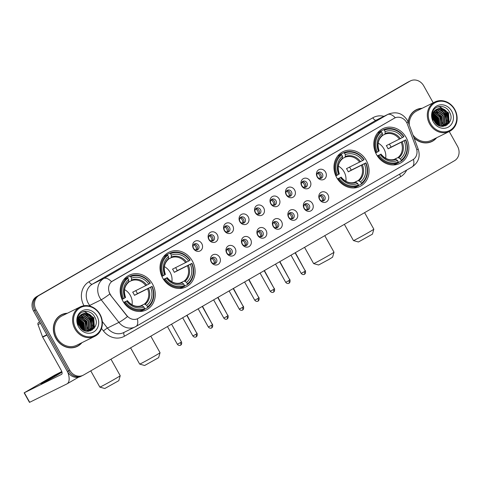 <?xml version="1.0" encoding="UTF-8"?>
<svg xmlns="http://www.w3.org/2000/svg" width="483" height="483" viewBox="0 0 483 483"><rect width="100%" height="100%" fill="white"/><g stroke="black" fill="none" stroke-linecap="round" stroke-linejoin="round"><path stroke-width="0.72" d="M162.753 278.111A19.338 17.086 63.7 0 0 186.118 286.896A19.338 17.086 63.7 0 0 192.361 261.007A19.338 17.086 63.7 0 0 168.996 252.223A19.338 17.086 63.7 0 0 162.753 278.111M336.711 177.611A19.338 17.086 63.7 0 0 360.077 186.396A19.338 17.086 63.7 0 0 366.319 160.507A19.338 17.086 63.7 0 0 342.954 151.722A19.338 17.086 63.7 0 0 336.711 177.611M376.541 154.602A19.338 17.086 63.7 0 0 399.906 163.387A19.338 17.086 63.7 0 0 406.149 137.498A19.338 17.086 63.7 0 0 382.784 128.713A19.338 17.086 63.7 0 0 376.541 154.602M122.917 301.126A19.338 17.086 63.7 0 0 146.289 309.911A19.338 17.086 63.7 0 0 152.525 284.022A19.338 17.086 63.7 0 0 129.16 275.232A19.338 17.086 63.7 0 0 122.917 301.126M219.638 257.252A5.47 4.836 -116.3 0 1 218.117 264.449A5.47 4.836 -116.3 0 1 211.258 262.094A5.47 4.836 -116.3 0 1 212.78 254.897A5.47 4.836 -116.3 0 1 219.638 257.252M211.403 261.883A3.284 2.904 63.7 0 0 215.37 263.374A3.284 2.904 63.7 0 0 216.432 258.979A3.284 2.904 63.7 0 0 212.46 257.487A3.284 2.904 63.7 0 0 211.403 261.883M235.112 248.31A5.47 4.836 -116.3 0 1 233.591 255.507A5.47 4.836 -116.3 0 1 226.732 253.152A5.47 4.836 -116.3 0 1 228.254 245.956A5.47 4.836 -116.3 0 1 235.112 248.31M226.877 252.941A3.284 2.904 63.7 0 0 230.844 254.432A3.284 2.904 63.7 0 0 231.906 250.037A3.284 2.904 63.7 0 0 227.934 248.546A3.284 2.904 63.7 0 0 226.877 252.941M250.586 239.375A5.47 4.836 -116.3 0 1 249.065 246.571A5.47 4.836 -116.3 0 1 242.206 244.217A5.47 4.836 -116.3 0 1 243.728 237.02A5.47 4.836 -116.3 0 1 250.586 239.375M242.351 244A3.284 2.904 63.7 0 0 246.318 245.497A3.284 2.904 63.7 0 0 247.381 241.095A3.284 2.904 63.7 0 0 243.408 239.604A3.284 2.904 63.7 0 0 242.351 244M266.061 230.433A5.47 4.836 -116.3 0 1 264.539 237.63A5.47 4.836 -116.3 0 1 257.68 235.275A5.47 4.836 -116.3 0 1 259.202 228.079A5.47 4.836 -116.3 0 1 266.061 230.433M257.825 235.064A3.284 2.904 63.7 0 0 261.792 236.555A3.284 2.904 63.7 0 0 262.855 232.16A3.284 2.904 63.7 0 0 258.882 230.669A3.284 2.904 63.7 0 0 257.825 235.064M281.535 221.492A5.47 4.836 -116.3 0 1 280.013 228.688A5.47 4.836 -116.3 0 1 273.155 226.334A5.47 4.836 -116.3 0 1 274.676 219.137A5.47 4.836 -116.3 0 1 281.535 221.492M273.3 226.122A3.284 2.904 63.7 0 0 277.266 227.614A3.284 2.904 63.7 0 0 278.329 223.218A3.284 2.904 63.7 0 0 274.356 221.727A3.284 2.904 63.7 0 0 273.3 226.122M297.009 212.556A5.47 4.836 -116.3 0 1 295.487 219.753A5.47 4.836 -116.3 0 1 288.629 217.392A5.47 4.836 -116.3 0 1 290.15 210.202A5.47 4.836 -116.3 0 1 297.009 212.556M288.774 217.181A3.284 2.904 63.7 0 0 292.74 218.672A3.284 2.904 63.7 0 0 293.803 214.277A3.284 2.904 63.7 0 0 289.83 212.786A3.284 2.904 63.7 0 0 288.774 217.181M312.483 203.615A5.47 4.836 -116.3 0 1 310.961 210.811A5.47 4.836 -116.3 0 1 304.103 208.457A5.47 4.836 -116.3 0 1 305.624 201.26A5.47 4.836 -116.3 0 1 312.483 203.615M304.248 208.245A3.284 2.904 63.7 0 0 308.214 209.737A3.284 2.904 63.7 0 0 309.277 205.341A3.284 2.904 63.7 0 0 305.304 203.844A3.284 2.904 63.7 0 0 304.248 208.245M327.957 194.673A5.47 4.836 -116.3 0 1 326.436 201.87A5.47 4.836 -116.3 0 1 319.577 199.515A5.47 4.836 -116.3 0 1 321.098 192.319A5.47 4.836 -116.3 0 1 327.957 194.673M319.722 199.304A3.284 2.904 63.7 0 0 323.688 200.795A3.284 2.904 63.7 0 0 324.751 196.4A3.284 2.904 63.7 0 0 320.784 194.909A3.284 2.904 63.7 0 0 319.722 199.304M201.791 243.637A5.47 4.836 -116.3 0 1 200.27 250.834A5.47 4.836 -116.3 0 1 193.411 248.479A5.47 4.836 -116.3 0 1 194.933 241.283A5.47 4.836 -116.3 0 1 201.791 243.637M193.556 248.268A3.284 2.904 63.7 0 0 197.529 249.759A3.284 2.904 63.7 0 0 198.585 245.364A3.284 2.904 63.7 0 0 194.619 243.873A3.284 2.904 63.7 0 0 193.556 248.268M217.265 234.702A5.47 4.836 -116.3 0 1 215.744 241.898A5.47 4.836 -116.3 0 1 208.885 239.544A5.47 4.836 -116.3 0 1 210.407 232.347A5.47 4.836 -116.3 0 1 217.265 234.702M209.03 239.326A3.284 2.904 63.7 0 0 213.003 240.818A3.284 2.904 63.7 0 0 214.06 236.422A3.284 2.904 63.7 0 0 210.093 234.931A3.284 2.904 63.7 0 0 209.03 239.326M232.74 225.76A5.47 4.836 -116.3 0 1 231.218 232.957A5.47 4.836 -116.3 0 1 224.36 230.602A5.47 4.836 -116.3 0 1 225.881 223.406A5.47 4.836 -116.3 0 1 232.74 225.76M224.504 230.391A3.284 2.904 63.7 0 0 228.477 231.882A3.284 2.904 63.7 0 0 229.534 227.487A3.284 2.904 63.7 0 0 225.567 225.996A3.284 2.904 63.7 0 0 224.504 230.391M248.214 216.819A5.47 4.836 -116.3 0 1 246.692 224.015A5.47 4.836 -116.3 0 1 239.834 221.661A5.47 4.836 -116.3 0 1 241.355 214.464A5.47 4.836 -116.3 0 1 248.214 216.819M239.979 221.449A3.284 2.904 63.7 0 0 243.951 222.941A3.284 2.904 63.7 0 0 245.008 218.545A3.284 2.904 63.7 0 0 241.041 217.054A3.284 2.904 63.7 0 0 239.979 221.449M263.688 207.883A5.47 4.836 -116.3 0 1 262.166 215.074A5.47 4.836 -116.3 0 1 255.308 212.719A5.47 4.836 -116.3 0 1 256.829 205.529A5.47 4.836 -116.3 0 1 263.688 207.883M255.453 212.508A3.284 2.904 63.7 0 0 259.425 213.999A3.284 2.904 63.7 0 0 260.482 209.604A3.284 2.904 63.7 0 0 256.515 208.113A3.284 2.904 63.7 0 0 255.453 212.508M279.162 198.942A5.47 4.836 -116.3 0 1 277.64 206.138A5.47 4.836 -116.3 0 1 270.782 203.784A5.47 4.836 -116.3 0 1 272.303 196.587A5.47 4.836 -116.3 0 1 279.162 198.942M270.927 203.572A3.284 2.904 63.7 0 0 274.899 205.064A3.284 2.904 63.7 0 0 275.956 200.662A3.284 2.904 63.7 0 0 271.989 199.171A3.284 2.904 63.7 0 0 270.927 203.572M294.636 190A5.47 4.836 -116.3 0 1 293.115 197.197A5.47 4.836 -116.3 0 1 286.256 194.842A5.47 4.836 -116.3 0 1 287.777 187.645A5.47 4.836 -116.3 0 1 294.636 190M286.407 194.631A3.284 2.904 63.7 0 0 290.374 196.122A3.284 2.904 63.7 0 0 291.43 191.727A3.284 2.904 63.7 0 0 287.463 190.236A3.284 2.904 63.7 0 0 286.407 194.631M310.11 181.065A5.47 4.836 -116.3 0 1 308.595 188.255A5.47 4.836 -116.3 0 1 301.736 185.901A5.47 4.836 -116.3 0 1 303.252 178.704A5.47 4.836 -116.3 0 1 310.11 181.065M301.881 185.689A3.284 2.904 63.7 0 0 305.848 187.181A3.284 2.904 63.7 0 0 306.904 182.785A3.284 2.904 63.7 0 0 302.938 181.294A3.284 2.904 63.7 0 0 301.881 185.689M325.584 172.123A5.47 4.836 -116.3 0 1 324.069 179.32A5.47 4.836 -116.3 0 1 317.21 176.965A5.47 4.836 -116.3 0 1 318.726 169.768A5.47 4.836 -116.3 0 1 325.584 172.123M317.355 176.748A3.284 2.904 63.7 0 0 321.322 178.245A3.284 2.904 63.7 0 0 322.378 173.844A3.284 2.904 63.7 0 0 318.412 172.353A3.284 2.904 63.7 0 0 317.355 176.748M211.759 257.994A3.284 2.904 -116.3 0 1 214.899 259.733A3.284 2.904 -116.3 0 1 214.543 263.621M227.233 249.053A3.284 2.904 -116.3 0 1 230.373 250.792A3.284 2.904 -116.3 0 1 230.017 254.68M242.708 240.111A3.284 2.904 -116.3 0 1 245.847 241.856A3.284 2.904 -116.3 0 1 245.491 245.744M258.182 231.176A3.284 2.904 -116.3 0 1 261.321 232.915A3.284 2.904 -116.3 0 1 260.965 236.803M273.656 222.234A3.284 2.904 -116.3 0 1 276.795 223.973A3.284 2.904 -116.3 0 1 276.439 227.861M289.13 213.293A3.284 2.904 -116.3 0 1 292.269 215.032A3.284 2.904 -116.3 0 1 291.913 218.92M304.604 204.357A3.284 2.904 -116.3 0 1 307.743 206.096A3.284 2.904 -116.3 0 1 307.387 209.984M320.078 195.416A3.284 2.904 -116.3 0 1 323.218 197.155A3.284 2.904 -116.3 0 1 322.861 201.043M193.918 244.38A3.284 2.904 -116.3 0 1 197.058 246.119A3.284 2.904 -116.3 0 1 196.696 250.007M209.393 235.438A3.284 2.904 -116.3 0 1 212.532 237.183A3.284 2.904 -116.3 0 1 212.17 241.071M224.867 226.503A3.284 2.904 -116.3 0 1 228.006 228.242A3.284 2.904 -116.3 0 1 227.644 232.13M240.341 217.561A3.284 2.904 -116.3 0 1 243.48 219.3A3.284 2.904 -116.3 0 1 243.118 223.188M255.815 208.62A3.284 2.904 -116.3 0 1 258.954 210.359A3.284 2.904 -116.3 0 1 258.592 214.247M271.289 199.684A3.284 2.904 -116.3 0 1 274.429 201.423A3.284 2.904 -116.3 0 1 274.066 205.311M286.763 190.743A3.284 2.904 -116.3 0 1 289.903 192.482A3.284 2.904 -116.3 0 1 289.54 196.37M302.237 181.801A3.284 2.904 -116.3 0 1 305.377 183.54A3.284 2.904 -116.3 0 1 305.014 187.428M317.711 172.86A3.284 2.904 -116.3 0 1 320.851 174.605A3.284 2.904 -116.3 0 1 320.489 178.493M110.939 295.282A9.853 8.706 -116.3 0 1 109.991 293.857A9.853 8.706 -116.3 0 1 112.726 280.901L394.279 118.244A9.853 8.706 -116.3 0 1 394.726 118.009A9.853 8.706 -116.3 0 1 407.344 124.04L416.352 148.317A9.853 8.706 -116.3 0 1 412.899 159.71L138.235 318.388A9.853 8.706 -116.3 0 1 137.794 318.623A9.853 8.706 -116.3 0 1 126.842 315.574L110.716 295.391L109.236 292.595M67.372 313.244A17.696 15.637 63.7 0 0 61.576 314.681A17.696 15.637 63.7 0 0 55.865 338.378A17.696 15.637 63.7 0 0 77.244 346.414A17.696 15.637 63.7 0 0 81.911 342.689M76.628 346.703A17.696 15.637 63.7 0 0 78.18 345.695M414.052 137.945A17.696 15.637 63.7 0 0 431.983 141.477A17.696 15.637 63.7 0 0 436.644 137.752M431.361 141.767A17.696 15.637 63.7 0 0 432.913 140.758M138.09 318.46L137.353 318.834A12.769 5.965 -120 0 1 135.952 326.472A12.769 5.965 -120 0 1 135.795 326.562A14.593 12.896 -116.3 0 1 135.137 326.913A14.593 12.896 -116.3 0 1 118.909 322.396L101.189 299.78A14.593 12.896 -116.3 0 1 99.782 297.667A14.593 12.896 -116.3 0 1 103.839 278.48A12.769 5.965 60 0 1 111.537 281.704L394.575 118.081M435.696 123.171A14.774 13.059 63.7 0 0 434.235 119.681M80.957 328.108A14.774 13.059 63.7 0 0 79.502 324.618M433.215 102.825L423.724 85.847A10.946 9.672 63.7 0 0 410.496 80.872L409.276 81.476A10.946 9.672 63.7 0 0 408.781 81.742L37.843 296.037A10.946 9.672 63.7 0 0 34.806 310.43L68.61 370.92A10.946 9.672 63.7 0 0 81.838 375.889A10.946 9.672 63.7 0 0 82.327 375.629M102.293 321.509L107.431 328.066L118.909 322.396A12.769 1.377 -38.1 0 0 127.476 316.619L110.716 295.391M422.106 108.307A17.696 15.637 63.7 0 0 416.31 109.744A17.696 15.637 63.7 0 0 408.177 122.114M410.496 80.872A10.946 9.672 63.7 0 0 410.007 81.138L39.069 295.433A10.946 9.672 63.7 0 0 36.026 309.826L69.836 370.316A10.946 9.672 63.7 0 0 83.058 375.285A10.946 9.672 63.7 0 0 83.553 375.025L454.491 160.724A10.946 9.672 63.7 0 0 457.528 146.337L449.25 131.527M417.451 109.442A17.696 15.637 63.7 0 0 415.706 110.064M62.712 314.379A17.696 15.637 63.7 0 0 60.973 315.001M435.437 122.869A14.593 12.896 63.7 0 0 434.096 119.76M80.697 327.806A14.593 12.896 63.7 0 0 79.357 324.697M67.385 371.524A10.946 9.672 63.7 0 0 80.613 376.492L81.838 375.889A10.946 9.672 63.7 0 1 68.61 370.92L34.806 310.43A10.946 9.672 63.7 0 1 37.843 296.037L408.781 81.742A10.946 9.672 63.7 0 1 409.276 81.476L408.05 82.086A10.946 9.672 63.7 0 0 407.555 82.345L36.623 296.64A10.946 9.672 63.7 0 0 33.581 311.034L67.385 371.524L69.836 370.316M46.302 380.556A11.677 0.314 -29.2 0 0 41.007 383.828A11.677 0.314 -29.2 0 0 56.1 375.714A11.677 0.314 -29.2 0 0 61.389 372.441A11.677 0.314 -29.2 0 0 46.302 380.556M39.642 321.883L38.634 322.469L39.678 321.95M67.717 372.079A14.593 6.816 60 0 1 67.065 383.84A14.593 6.816 60 0 1 66.877 383.937L29.487 402.387L24.15 392.836L61.54 374.385A3.647 1.703 -120 0 0 61.589 374.361A3.647 1.703 -120 0 0 61.293 370.443L42.691 337.158A1.823 1.612 -116.3 0 1 42.558 336.868L37.994 324.576A1.823 1.612 -116.3 0 1 38.634 322.469M61.794 371.542L54.585 375.219L24.15 392.836M99.788 314.536A15.685 13.862 63.7 0 0 80.13 307.786A15.685 13.862 63.7 0 0 75.771 328.416A15.685 13.862 63.7 0 0 95.429 335.166A15.685 13.862 63.7 0 0 99.788 314.536M100.041 314.367A16.416 14.508 63.7 0 0 80.202 306.91A16.416 14.508 63.7 0 0 74.901 328.887A16.416 14.508 63.7 0 0 94.74 336.349A16.416 14.508 63.7 0 0 100.041 314.367M80.208 320.67A16.416 14.508 63.7 0 0 78.56 318.895M78.077 318.46A16.416 14.508 63.7 0 0 77.727 318.158M80.202 306.91L62.144 315.828A16.416 14.508 63.7 0 0 56.843 337.81A16.416 14.508 63.7 0 0 76.682 345.267L94.74 336.349M81.597 323.405A17.515 15.474 63.7 0 0 80.075 321.086M78.928 319.722A17.515 15.474 63.7 0 0 78.481 319.245M77.98 318.756A17.515 15.474 63.7 0 0 77.582 318.394M66.968 313.443A17.515 15.474 63.7 0 0 61.655 314.844L60.429 315.453A17.515 15.474 63.7 0 0 59.421 316.009M61.655 314.844A17.515 15.474 63.7 0 0 56.004 338.293A17.515 15.474 63.7 0 0 77.165 346.251A17.515 15.474 63.7 0 0 81.512 342.882M78.626 323.827L80.184 327.13M78.27 321.086L80.903 324.286L82.062 329.171M78.276 321.6L80.522 324.479L81.675 328.838M78.439 319.438L82.43 323.532L83.408 330.112M78.373 319.806L82.05 323.719L83.094 329.919M78.789 318.17L83.964 322.777L84.573 330.68M78.687 318.46L83.583 322.964L84.296 330.559M79.248 317.132L85.497 322.022L85.612 331.03M79.121 317.373L85.111 322.209L85.364 330.958M79.78 316.25L87.025 321.261L87.133 330.3L86.554 331.229M79.641 316.456L86.644 321.455L86.747 330.487L86.33 331.187M80.383 315.508L81.47 315.508L88.558 320.507L88.661 329.545L87.387 331.314M80.226 315.683L81.084 315.695L88.172 320.7L88.28 329.732L87.194 331.302M81.041 314.874L82.998 314.753L90.086 319.752L90.194 328.79L88.19 331.229M80.872 315.025L82.617 314.94L89.705 319.939L89.808 328.977L87.978 331.278M81.748 314.342L84.531 313.992L91.619 318.997L91.722 328.029L89.017 330.982M88.836 331.096L88.492 331.296M81.567 314.469L84.145 314.185L91.233 319.185L91.341 328.223L88.818 331.054M82.496 313.914L82.098 314.125A9.123 8.06 63.7 0 0 79.562 326.122C85.292 337.442 101.11 327.987 94.897 317.301C91.299 309.361 80.009 309.518 77.823 317.253C77.008 319.933 77.165 322.644 78.3 325.385C76.712 320.012 77.98 316.256 82.098 314.125C86.475 312.211 90.158 313.582 93.147 318.243L93.255 327.275L89.808 330.65L87.755 331.32M82.303 314.01L85.678 313.425L92.766 318.43L92.869 327.468L89.421 330.837L88.214 331.314M78.56 326.804A12.039 10.638 63.7 0 0 93.654 331.984A12.039 10.638 63.7 0 0 96.998 316.154A12.039 10.638 63.7 0 0 81.911 310.974A12.039 10.638 63.7 0 0 78.56 326.804M74.883 347.319A17.515 15.474 63.7 0 0 75.94 346.854L77.165 346.251M82.575 311.976L84.93 311.831L93.605 317.886L94.016 328.398M87.248 313.715L92.078 318.641L93.346 326.411M93.068 327.601L91.915 330.209M85.72 314.469L90.544 319.396L91.812 327.166M91.541 328.362L91.009 329.792M90.925 329.967L90.43 330.891M81.126 316.739L85.956 321.666L87.224 329.43M78.651 318.587L82.895 323.175L84.229 330.529M78.324 320.199L81.361 323.936L82.804 329.732M78.355 322.499L79.834 324.691L81.066 328.229M82.847 311.867L85.123 311.734L93.799 317.79L94.372 327.933M88.178 314.053L92.265 318.551L93.66 325.379M93.394 326.997L92.132 330.076M86.644 314.807L90.738 319.305L92.132 326.134M91.867 327.752L91.257 329.569M91.154 329.798L90.599 330.831M82.056 317.077L86.143 321.569L87.538 328.404M78.995 318.587L83.082 323.085L84.477 329.913M78.349 319.975L81.555 323.839L82.991 329.853M78.312 322.137L80.021 324.594L81.319 328.494M118.812 380.676L104.805 388.507L99.842 387.106A11.677 0.314 -29.2 0 0 99.842 387.106A11.677 0.314 -29.2 0 0 114.924 378.986A11.677 0.314 -29.2 0 0 120.219 375.72A11.677 0.314 -29.2 0 0 120.219 375.708L118.812 380.676M132.052 304.809A13.5 11.93 63.7 0 0 130.301 295.373A13.5 11.93 63.7 0 0 124.56 289.637M135.765 290.651A17.328 15.317 -116.3 0 1 136.604 292.016A17.328 15.317 -116.3 0 1 137.42 293.646L151.837 286.528A17.364 15.347 63.7 0 1 147.544 306.838L146.717 305.359A15.685 13.862 63.7 0 0 150.545 287.27L134.467 295.354A13.5 11.93 63.7 0 0 133.67 293.706A13.5 11.93 63.7 0 0 132.686 292.173L148.764 284.089A15.685 13.862 63.7 0 0 131.521 278.166L130.7 276.693A17.364 15.347 63.7 0 1 150.056 283.34L150.31 283.171A18.094 15.993 63.7 0 0 130.036 276.204L130.7 276.693M140.342 306.053L144.411 304.048L146.717 305.359M123.69 302.394L126.685 301.054A15.685 13.862 63.7 0 0 143.928 306.977L144.803 309.241L141.525 310.859A18.094 15.993 63.7 0 1 139.774 311.487M126.8 278.456L126.757 277.822L130.036 276.204M147.544 306.838L147.593 307.629A18.094 15.993 63.7 0 0 152.091 286.353M147.593 307.629L144.785 309.011M144.749 308.45A17.364 15.347 63.7 0 1 125.393 301.803L124.523 302.28A18.094 15.993 63.7 0 0 144.803 309.241M124.523 302.28L123.835 302.618M150.056 283.34L148.764 284.089M150.545 287.27L151.837 286.528M125.393 301.803L126.685 301.054M131.521 278.166L131.364 280.701L128.822 281.957M143.928 306.977L141.646 305.648C136.357 307.399 131.581 305.715 127.331 300.607M127.138 300.692L127.264 300.661A14.031 12.401 63.7 0 0 142.419 305.866M122.066 299.43L123.612 298.621A17.364 15.347 63.7 0 1 127.904 278.311L127.24 277.822L123.968 279.44A18.094 15.993 63.7 0 0 123.95 279.446M127.24 277.822A18.094 15.993 63.7 0 0 122.742 299.092M127.904 278.311L128.732 279.784A15.685 13.862 63.7 0 0 124.904 297.872L123.612 298.621M125.556 297.425C123.407 291.08 124.433 286.027 128.641 282.271L128.732 279.784M124.904 297.872L125.357 297.504M134.467 295.354L137.42 293.646M158.641 357.668L144.634 365.498L139.672 364.091A11.677 0.314 -29.2 0 0 139.672 364.091A11.677 0.314 -29.2 0 0 154.753 355.977A11.677 0.314 -29.2 0 0 160.048 352.705A11.677 0.314 -29.2 0 0 160.048 352.699L158.641 357.668M171.882 281.794A13.5 11.93 63.7 0 0 170.137 272.358A13.5 11.93 63.7 0 0 164.389 266.628M175.595 267.636A17.328 15.317 -116.3 0 1 176.434 269.001A17.328 15.317 -116.3 0 1 177.249 270.637L191.666 263.513A17.364 15.347 63.7 0 1 187.374 283.823L186.553 282.35A15.685 13.862 63.7 0 0 190.374 264.261L174.297 272.346A13.5 11.93 63.7 0 0 173.5 270.697A13.5 11.93 63.7 0 0 172.516 269.158L188.593 261.08A15.685 13.862 63.7 0 0 171.35 255.157L170.529 253.684A17.364 15.347 63.7 0 1 189.885 260.331L190.145 260.156A18.094 15.993 63.7 0 0 169.865 253.195L170.529 253.684M180.171 283.044L184.24 281.034L186.553 282.35M163.52 279.385L166.514 278.045A15.685 13.862 63.7 0 0 183.757 283.962L184.633 286.232L181.354 287.844A18.094 15.993 63.7 0 1 179.604 288.472M166.629 255.447L166.593 254.813L169.865 253.195M187.374 283.823L187.428 284.614A18.094 15.993 63.7 0 0 191.92 263.344M187.428 284.614L184.621 286.002M184.578 285.435A17.364 15.347 63.7 0 1 165.222 278.794L164.353 279.265A18.094 15.993 63.7 0 0 184.633 286.232M164.353 279.265L163.665 279.609M189.885 260.331L188.593 261.08M190.374 264.261L191.666 263.513M165.222 278.794L166.514 278.045M171.35 255.157L171.193 257.693L168.652 258.948M183.757 283.962L181.481 282.633C176.186 284.384 171.417 282.706 167.166 277.598M166.967 277.677L167.1 277.653A14.031 12.401 63.7 0 0 182.248 282.851M161.896 276.421L163.441 275.606A17.364 15.347 63.7 0 1 167.734 255.296L167.07 254.807L163.797 256.425A18.094 15.993 63.7 0 0 163.785 256.437M167.07 254.807A18.094 15.993 63.7 0 0 162.578 276.083M167.734 255.296L168.561 256.769A15.685 13.862 63.7 0 0 164.739 274.863L163.441 275.606M165.385 274.41C163.236 268.065 164.262 263.018 168.47 259.262L168.561 256.769M164.739 274.863L165.192 274.495M174.297 272.346L177.249 270.637M334.007 252.204L332.6 257.167L328.965 259.413L318.593 264.998L313.63 263.597A11.677 0.314 -29.2 0 0 313.63 263.597A11.677 0.314 -29.2 0 0 328.712 255.477A11.677 0.314 -29.2 0 0 334.007 252.204A11.677 0.314 -29.2 0 0 334.007 252.198L324.769 235.668M345.84 181.3A13.5 11.93 63.7 0 0 344.095 171.857A13.5 11.93 63.7 0 0 338.348 166.128M349.559 167.136A17.328 15.317 -116.3 0 1 350.392 168.501A17.328 15.317 -116.3 0 1 351.213 170.137L365.625 163.012A17.364 15.347 63.7 0 1 361.332 183.323L360.511 181.85A15.685 13.862 63.7 0 0 364.333 163.761L348.255 171.845A13.5 11.93 63.7 0 0 347.464 170.197A13.5 11.93 63.7 0 0 346.48 168.658L362.558 160.579A15.685 13.862 63.7 0 0 345.315 154.657L344.488 153.183A17.364 15.347 63.7 0 1 363.85 159.831L364.104 159.656A18.094 15.993 63.7 0 0 343.824 152.694L344.488 153.183M354.13 182.544L358.199 180.533L360.511 181.85M337.478 178.885L340.479 177.545A15.685 13.862 63.7 0 0 357.716 183.468L358.591 185.732L355.319 187.35A18.094 15.993 63.7 0 1 353.568 187.978M340.593 154.946L340.551 154.312L343.824 152.694M361.332 183.323L361.387 184.114A18.094 15.993 63.7 0 0 365.885 162.843M361.387 184.114L358.579 185.502M358.543 184.941A17.364 15.347 63.7 0 1 339.181 178.293L338.317 178.764A18.094 15.993 63.7 0 0 358.591 185.732M338.317 178.764L337.629 179.108M363.85 159.831L362.558 160.579M364.333 163.761L365.625 163.012M339.181 178.293L340.479 177.545M345.315 154.657L345.152 157.192L342.616 158.448M357.716 183.468L355.44 182.133C350.145 183.884 345.375 182.206 341.125 177.098M340.932 177.176L341.058 177.152A14.031 12.401 63.7 0 0 356.212 182.351M335.86 175.921L337.406 175.106A17.364 15.347 63.7 0 1 341.698 154.795L341.034 154.306L337.756 155.924A18.094 15.993 63.7 0 0 337.744 155.937M341.034 154.306A18.094 15.993 63.7 0 0 336.536 175.583M341.698 154.795L342.519 156.269A15.685 13.862 63.7 0 0 338.698 174.363L337.406 175.106M339.344 173.91C337.194 167.565 338.227 162.517 342.435 158.762L342.519 156.269M338.698 174.363L339.151 173.995M348.255 171.845L351.213 170.137M372.435 234.158L358.422 241.983L353.465 240.582A11.677 0.314 -29.2 0 0 368.547 232.462A11.677 0.314 -29.2 0 0 373.836 229.196A11.677 0.314 -29.2 0 0 373.836 229.19L372.435 234.158M385.669 158.285A13.5 11.93 63.7 0 0 383.925 148.849A13.5 11.93 63.7 0 0 378.183 143.119M389.389 144.127A17.328 15.317 -116.3 0 1 390.228 145.492A17.328 15.317 -116.3 0 1 391.043 147.128L405.46 140.004A17.364 15.347 63.7 0 1 401.168 160.314L400.341 158.841A15.685 13.862 63.7 0 0 404.162 140.752L388.09 148.83A13.5 11.93 63.7 0 0 387.294 147.188A13.5 11.93 63.7 0 0 386.309 145.649L402.387 137.564A15.685 13.862 63.7 0 0 385.144 131.648L384.323 130.175A17.364 15.347 63.7 0 1 403.679 136.822L403.933 136.647A18.094 15.993 63.7 0 0 383.659 129.686L384.323 130.175M393.965 159.535L398.028 157.524L400.341 158.841M377.308 155.87L380.308 154.536A15.685 13.862 63.7 0 0 397.551 160.453L398.427 162.717L395.148 164.335A18.094 15.993 63.7 0 1 393.397 164.963M380.423 131.937L380.381 131.304L383.659 129.686M401.168 160.314L401.216 161.105A18.094 15.993 63.7 0 0 405.714 139.828M401.216 161.105L398.409 162.493M398.372 161.926A17.364 15.347 63.7 0 1 379.016 155.278L378.147 155.755A18.094 15.993 63.7 0 0 398.427 162.717M378.147 155.755L377.458 156.094M403.679 136.822L402.387 137.564M404.162 140.752L405.46 140.004M379.016 155.278L380.308 154.536M385.144 131.648L384.987 134.183L382.445 135.439M397.551 160.453L395.269 159.124C389.98 160.875 385.205 159.197 380.954 154.083M380.761 154.168L380.888 154.137A14.031 12.401 63.7 0 0 396.042 159.342M377.585 132.916A18.094 15.993 63.7 0 0 377.573 132.928L380.864 131.298A18.094 15.993 63.7 0 0 376.366 152.574L377.235 152.097A17.364 15.347 63.7 0 1 381.528 131.787L380.864 131.298M375.689 152.906L376.366 152.574M381.528 131.787L382.349 133.26A15.685 13.862 63.7 0 0 378.527 151.348L377.235 152.097M379.173 150.901C377.024 144.556 378.056 139.502 382.264 135.747L382.349 133.26M378.527 151.348L378.98 150.986M388.09 148.83L391.043 147.128M344.379 224.341L353.453 240.576A11.677 0.314 -29.2 0 0 353.465 240.582M196.176 250.025A4.015 3.544 63.7 0 0 195.778 246.704A4.015 3.544 63.7 0 0 193.592 244.784M211.651 241.083A4.015 3.544 63.7 0 0 211.252 237.763A4.015 3.544 63.7 0 0 209.067 235.843M227.125 232.142A4.015 3.544 63.7 0 0 226.726 228.827A4.015 3.544 63.7 0 0 224.541 226.901M242.599 223.2A4.015 3.544 63.7 0 0 242.2 219.886A4.015 3.544 63.7 0 0 240.015 217.966M258.073 214.265A4.015 3.544 63.7 0 0 257.674 210.944A4.015 3.544 63.7 0 0 255.489 209.024M273.547 205.323A4.015 3.544 63.7 0 0 273.149 202.003A4.015 3.544 63.7 0 0 270.963 200.083M289.027 196.382A4.015 3.544 63.7 0 0 288.623 193.067A4.015 3.544 63.7 0 0 286.437 191.147M304.501 187.446A4.015 3.544 63.7 0 0 304.097 184.126A4.015 3.544 63.7 0 0 301.911 182.206M319.975 178.505A4.015 3.544 63.7 0 0 319.571 175.184A4.015 3.544 63.7 0 0 317.385 173.264M214.023 263.633A4.015 3.544 63.7 0 0 213.619 260.319A4.015 3.544 63.7 0 0 211.433 258.399M229.497 254.698A4.015 3.544 63.7 0 0 229.093 251.377A4.015 3.544 63.7 0 0 226.907 249.457M244.972 245.756A4.015 3.544 63.7 0 0 244.567 242.436A4.015 3.544 63.7 0 0 242.381 240.516M260.446 236.815A4.015 3.544 63.7 0 0 260.041 233.5A4.015 3.544 63.7 0 0 257.856 231.574M275.92 227.873A4.015 3.544 63.7 0 0 275.515 224.559A4.015 3.544 63.7 0 0 273.33 222.639M291.394 218.938A4.015 3.544 63.7 0 0 290.989 215.617A4.015 3.544 63.7 0 0 288.804 213.697M306.868 209.996A4.015 3.544 63.7 0 0 306.464 206.682A4.015 3.544 63.7 0 0 304.278 204.756M322.342 201.055A4.015 3.544 63.7 0 0 321.938 197.74A4.015 3.544 63.7 0 0 319.752 195.82M454.527 109.599A15.685 13.862 63.7 0 0 434.863 102.849A15.685 13.862 63.7 0 0 430.504 123.479A15.685 13.862 63.7 0 0 450.168 130.229A15.685 13.862 63.7 0 0 454.527 109.599M454.781 109.43A16.416 14.508 63.7 0 0 434.942 101.973A16.416 14.508 63.7 0 0 429.641 123.956A16.416 14.508 63.7 0 0 449.48 131.412A16.416 14.508 63.7 0 0 454.781 109.43M434.948 115.733A16.416 14.508 63.7 0 0 433.299 113.964M432.81 113.523A16.416 14.508 63.7 0 0 432.46 113.221M434.942 101.973L416.877 110.891A16.416 14.508 63.7 0 0 409.276 125.073M436.33 118.468A17.515 15.474 63.7 0 0 434.809 116.149M433.668 114.785A17.515 15.474 63.7 0 0 433.215 114.308M432.72 113.819A17.515 15.474 63.7 0 0 432.321 113.457M421.707 108.506A17.515 15.474 63.7 0 0 416.394 109.913L415.169 110.516A17.515 15.474 63.7 0 0 414.154 111.072M416.394 109.913A17.515 15.474 63.7 0 0 408.31 122.471M433.36 118.89L434.923 122.193M433.003 116.149L435.636 119.349L436.795 124.234M433.01 116.663L435.255 119.543L436.409 123.902M433.173 114.501L437.169 118.595L438.147 125.175M433.112 114.869L436.789 118.782L437.833 124.982M433.523 113.233L438.697 117.84L439.307 125.743M433.426 113.523L438.316 118.027L439.029 125.622M433.982 112.195L440.23 117.085L440.351 126.093M433.861 112.436L439.85 117.272L440.098 126.021M434.519 111.313L441.764 116.325L441.867 125.363L441.293 126.292M434.38 111.525L441.377 116.518L441.486 125.55L441.064 126.25M435.117 110.571L436.203 110.571L443.291 115.57L443.4 124.608L442.126 126.377M434.966 110.746L435.823 110.758L442.911 115.763L443.014 124.795L441.927 126.365M435.775 109.937L437.731 109.816L444.825 114.815L444.928 123.853L442.929 126.292M435.606 110.088L437.35 110.003L444.438 115.002L444.547 124.04L442.712 126.341M436.481 109.406L439.264 109.055L446.352 114.06L446.461 123.093L443.756 126.045M443.575 126.16L443.225 126.359M436.3 109.532L438.884 109.249L445.972 114.248L446.075 123.286L443.551 126.117M437.23 108.977L436.837 109.188A9.123 8.06 63.7 0 0 434.302 121.185C440.025 132.505 455.843 123.05 449.637 112.364C446.038 104.425 434.748 104.582 432.563 112.316C431.742 114.996 431.899 117.707 433.034 120.448C431.446 115.075 432.714 111.319 436.837 109.188C441.214 107.274 444.897 108.645 447.886 113.306L447.989 122.338L444.541 125.713L442.494 126.383M437.043 109.073L440.411 108.494L447.5 113.493L447.608 122.531L444.161 125.9L442.947 126.377M433.299 121.867A12.039 10.638 63.7 0 0 448.387 127.047A12.039 10.638 63.7 0 0 451.732 111.217A12.039 10.638 63.7 0 0 436.644 106.037A12.039 10.638 63.7 0 0 433.299 121.867M429.622 142.382A17.515 15.474 63.7 0 0 430.679 141.917L431.905 141.314A17.515 15.474 63.7 0 0 436.246 137.945M413.913 137.583A17.515 15.474 63.7 0 0 431.905 141.314M412.947 134.98A16.416 14.508 63.7 0 0 431.416 140.33L449.48 131.412M437.314 107.039L439.663 106.894L448.345 112.95L448.749 123.461M441.987 108.778L446.811 113.704L448.079 121.474M447.807 122.664L446.654 125.272M440.454 109.532L445.284 114.459L446.552 122.229M446.274 123.425L445.749 124.856M445.664 125.031L445.163 125.954M435.865 111.802L440.689 116.729L441.957 124.499M433.384 113.65L437.628 118.244L438.962 125.592M433.058 115.262L436.095 118.999L437.538 124.795M433.088 117.562L434.567 119.754L435.799 123.292M437.58 106.93L439.856 106.797L448.532 112.853L449.105 122.996M442.911 109.116L447.004 113.614L448.399 120.442M448.133 122.06L446.866 125.139M441.384 109.87L445.471 114.368L446.866 121.197M446.6 122.815L445.996 124.632M445.894 124.862L445.332 125.894M436.789 112.141L440.882 116.632L442.277 123.467M433.728 113.65L437.821 118.148L439.21 124.976M433.088 115.039L436.288 118.903L437.731 124.916M433.046 117.2L434.76 119.657L436.052 123.557M83.988 305.721A18.239 16.12 -116.3 0 1 89.047 281.722L372.84 117.774A3.647 1.703 -120 0 0 376.148 120.201L92.362 284.149A14.593 12.896 63.7 0 0 88.304 303.336A14.593 12.896 63.7 0 0 89.711 305.449L90.327 306.24M372.84 117.774A18.239 16.12 -116.3 0 1 383.943 116.318M376.8 119.85A14.593 12.896 63.7 0 0 376.148 120.201L387.626 114.531A14.593 12.896 -116.3 0 1 388.284 114.181L376.8 119.85M109.816 293.96A12.769 1.377 -38.1 0 1 101.189 299.78L89.711 305.449A3.647 0.392 141.9 0 0 88.969 305.884M395.317 117.743A12.769 5.965 -120 0 0 387.626 114.531L103.839 278.48L92.362 284.149A3.647 1.703 -120 0 1 89.047 281.722M413.466 159.348A12.769 5.965 60 0 1 412.059 166.961L135.952 326.472L123.66 332.582A14.593 12.896 63.7 0 1 107.431 328.066A3.647 0.392 141.9 0 0 103.459 330.964L101.508 328.476M416.738 149.579A12.769 0.694 -20.4 0 1 418.284 149.356C420.494 156.685 418.417 162.554 412.059 166.961M406.656 122.537A12.769 0.694 -20.4 0 1 408.25 122.302L418.284 149.356M406.662 170.082A18.239 16.12 -116.3 0 1 400.667 176.657L124.56 336.168A18.239 16.12 -116.3 0 1 103.459 330.964M410.007 81.138L407.555 82.345M39.069 295.433L36.623 296.64M36.026 309.826L33.581 311.034M124.149 332.34A3.647 1.703 -120 0 0 124.56 336.168M399.852 174.019A3.647 1.703 -120 0 0 400.667 176.657M46.99 335.033L42.691 337.158M24.343 392.757L29.686 402.303M42.558 336.868L46.839 334.755M40.469 323.356L37.994 324.576M80.389 327.414A14.593 12.896 63.7 0 0 79.683 325.693M81.198 328.368A14.961 13.222 63.7 0 0 79.641 324.54M144.411 304.048A13.5 11.93 63.7 0 0 147.617 288.858M146.796 285.169A14.031 12.401 63.7 0 0 131.642 279.965M145.214 304.248A14.031 12.401 63.7 0 0 148.571 288.351M145.842 285.676A13.5 11.93 63.7 0 0 131.364 280.701M128.846 281.577A14.031 12.401 63.7 0 0 125.489 297.48M184.24 281.034A13.5 11.93 63.7 0 0 187.452 265.849M186.625 262.16A14.031 12.401 63.7 0 0 171.471 256.956M185.043 281.239A14.031 12.401 63.7 0 0 188.406 265.342M185.671 262.661A13.5 11.93 63.7 0 0 171.193 257.693M168.676 258.568A14.031 12.401 63.7 0 0 165.319 274.465M358.199 180.533A13.5 11.93 63.7 0 0 361.411 165.349M360.584 161.66A14.031 12.401 63.7 0 0 345.43 156.456M359.002 180.739A14.031 12.401 63.7 0 0 362.365 164.842M359.63 162.161A13.5 11.93 63.7 0 0 345.152 157.192M342.64 158.068A14.031 12.401 63.7 0 0 339.277 173.965M398.028 157.524A13.5 11.93 63.7 0 0 401.24 142.334M400.413 138.645A14.031 12.401 63.7 0 0 385.265 133.447M398.837 157.73A14.031 12.401 63.7 0 0 402.194 141.833M399.459 139.152A13.5 11.93 63.7 0 0 384.987 134.183M382.47 135.059A14.031 12.401 63.7 0 0 379.113 150.956M180.413 342.622L177.352 344.27C179.036 346.311 180.956 345.073 180.437 345.254L180.606 345.164A2.373 1.105 -120 0 0 180.413 342.622L181.487 341.952L171.556 324.184M180.576 345.182A2.373 1.105 -120 0 0 180.606 345.164L180.714 345.097C180.298 345.442 182.351 344.439 181.487 341.952M187.03 315.242L196.738 333.173M202.504 306.3L212.212 324.232M217.978 297.365L227.686 315.296M233.452 288.423L243.16 306.355M248.926 279.482L258.634 297.413M264.4 270.54L274.109 288.478M279.874 261.605L289.583 279.536M295.348 252.663L305.057 270.595M195.929 334.308L192.862 335.957C194.546 338.003 196.466 336.766 195.947 336.941L196.116 336.856A2.373 1.105 -120 0 0 195.929 334.308L197.004 333.644L186.794 315.381M196.086 336.868A2.373 1.105 -120 0 0 196.116 336.856L196.231 336.784C195.814 337.134 197.861 336.126 197.004 333.644M211.403 325.373L208.336 327.021C210.02 329.062 211.94 327.824 211.421 328.005L211.59 327.915A2.373 1.105 -120 0 0 211.403 325.373L212.478 324.703L202.268 306.439M211.56 327.933A2.373 1.105 -120 0 0 211.59 327.915L211.705 327.848C211.288 328.192 213.335 327.19 212.478 324.703M226.877 316.431L223.81 318.08C225.495 320.12 227.415 318.883 226.901 319.064L227.064 318.973A2.373 1.105 -120 0 0 226.877 316.431L227.952 315.767L217.742 297.498M227.034 318.991A2.373 1.105 -120 0 0 227.064 318.973L227.179 318.907C226.762 319.251 228.809 318.249 227.952 315.767M242.351 307.49L239.284 309.138C240.969 311.179 242.889 309.941 242.375 310.122L242.538 310.038A2.373 1.105 -120 0 0 242.351 307.49L243.426 306.826L233.217 288.562M242.514 310.05A2.373 1.105 -120 0 0 242.538 310.038L242.653 309.965C242.237 310.315 244.283 309.307 243.426 306.826M257.825 298.548L254.758 300.197C256.449 302.243 258.363 301.006 257.85 301.187L258.013 301.096A2.373 1.105 -120 0 0 257.825 298.548L258.9 297.884L248.691 279.621M257.988 301.114A2.373 1.105 -120 0 0 258.013 301.096L258.127 301.03C257.711 301.374 259.757 300.372 258.9 297.884M273.3 289.613L270.232 291.261C271.923 293.302 273.837 292.064 273.324 292.245L273.487 292.155A2.373 1.105 -120 0 0 273.3 289.613L274.374 288.943L264.165 270.679M273.463 292.173A2.373 1.105 -120 0 0 273.487 292.155L273.601 292.088C273.185 292.432 275.232 291.43 274.374 288.943M288.774 280.671L285.707 282.32C287.397 284.36 289.311 283.123 288.798 283.304L288.967 283.219A2.373 1.105 -120 0 0 288.774 280.671L289.848 280.007L279.639 261.738M288.937 283.231A2.373 1.105 -120 0 0 288.967 283.219L289.076 283.147C288.659 283.497 290.706 282.489 289.848 280.007M304.248 271.73L301.181 273.378C302.871 275.425 304.785 274.187 304.272 274.362L304.441 274.278A2.373 1.105 -120 0 0 304.248 271.73L305.322 271.066L295.113 252.802M304.411 274.29A2.373 1.105 -120 0 0 304.441 274.278L304.55 274.205C304.133 274.555 306.18 273.547 305.322 271.066M435.129 122.477A14.593 12.896 63.7 0 0 434.416 120.756M435.938 123.431A14.961 13.222 63.7 0 0 434.374 119.603M408.25 122.302L407.29 120.225C402.605 113.203 396.271 111.187 388.284 114.181M83.058 375.285L81.838 375.889M78.542 377.205L67.065 383.84M89.421 330.837L89.808 330.65M110.975 359.177L120.219 375.708M90.756 370.859L99.836 387.1M150.811 336.168L160.048 352.699M130.591 347.851L139.665 364.091M304.55 247.35L313.624 263.591M364.599 212.659L373.836 229.19M177.352 344.27L167.45 326.556M196.961 333.016L197.257 334.345M212.435 324.075L212.731 325.403M227.91 315.133L228.205 316.462M243.384 306.198L243.68 307.52M258.858 297.256L259.154 298.585M274.332 288.315L274.628 289.643M289.806 279.379L290.102 280.701M305.286 270.438L305.576 271.766M192.862 335.957L182.689 317.754M208.336 327.021L198.163 308.812M223.81 318.08L213.637 299.871M239.284 309.138L229.111 290.935M254.758 300.197L244.585 281.994M270.232 291.261L260.059 273.052M285.707 282.32L275.533 264.11M301.181 273.378L291.007 255.175M444.161 125.9L444.541 125.713"/></g></svg>
